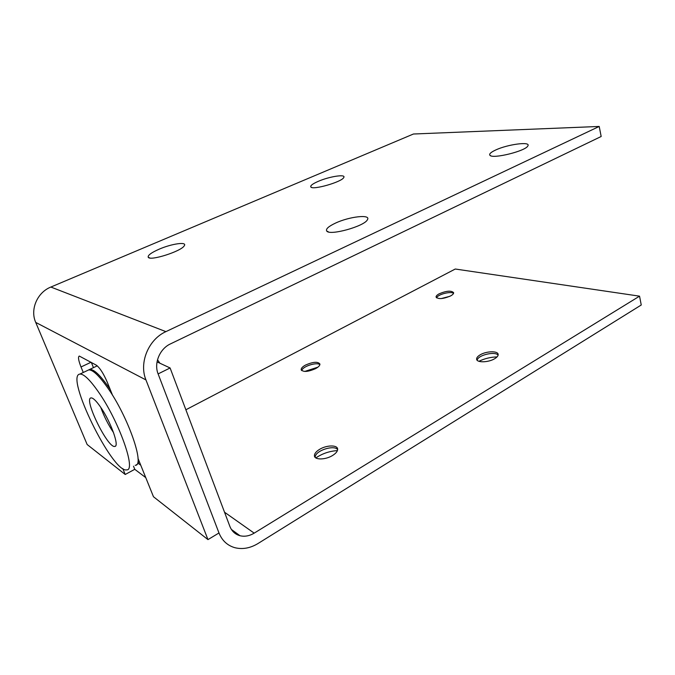 <?xml version="1.0" encoding="UTF-8"?>
<svg xmlns="http://www.w3.org/2000/svg" width="675" height="675" viewBox="0 0 675 675"><rect width="100%" height="100%" fill="white"/><g stroke="black" fill="none" stroke-linecap="round" stroke-linejoin="round"><path stroke-width="1.01" d="M140.746 465.176L138.468 463.506M93.454 367.656L91.328 362.416L93.454 367.656M254.18 533.14C249.429 535.984 244.704 536.844 239.996 535.731C235.204 534.389 231.837 531.284 229.88 526.407L170.1 367.968L158.11 373.908L218.987 532.972L207.959 539.612L145.952 379.924C138.797 362.753 148.551 339.348 165.898 331.636L599.206 126.453L601.172 136.493L170.48 343.887C159.722 348.773 153.731 363.226 158.11 373.908L218.987 532.972C222.083 540.599 227.357 545.501 234.807 547.678C242.519 549.602 250.248 548.21 258.01 543.518L641.25 304.999L639.546 296.165L254.18 533.14L224.522 512.207M337.652 449.55L337.112 449.027C333.188 445.492 318.6 449.727 315.689 455.245L315.031 457.203M315.841 457.912C322.405 453.524 329.594 451.086 337.416 450.605M478.904 361.285C484.608 358.543 490.657 357.083 497.053 356.906M304.771 371.444L317.908 367.149M441.231 298.578L449.812 296.325M319.68 449.297C326.649 444.994 337.475 444.808 337.635 449.077C337.736 451.187 336.023 453.338 332.505 455.532C325.46 459.945 314.499 460.063 314.432 455.811C314.364 453.651 316.111 451.482 319.68 449.297M498.116 355.118L497.72 354.729C494.243 351.565 479.849 354.788 477.512 359.235L477.107 360.188M480.085 354.881C486.202 351.059 497.973 350.688 498.15 354.392C498.285 355.767 497.163 357.185 494.783 358.653C488.607 362.559 476.71 362.863 476.634 359.184C476.516 357.775 477.672 356.341 480.085 354.881M453.532 293.38L453.524 293.372C451.077 291.052 438.345 294.216 436.7 297.54L436.548 297.844M439.155 293.811C446.513 290.748 451.347 290.385 453.642 292.705C453.71 293.692 452.697 294.764 450.596 295.928C443.163 299.017 438.32 299.396 436.058 297.059C435.999 296.055 437.029 294.975 439.155 293.811M319.882 364.652L319.815 364.601C317.09 362.011 304.02 365.875 302.02 369.858L301.708 370.592M305.53 365.057C313.149 361.749 317.95 361.42 319.933 364.078C319.967 365.479 318.541 366.989 315.638 368.609C307.943 371.959 303.117 372.296 301.168 369.622C301.151 368.196 302.602 366.668 305.53 365.057M639.546 296.165L455.262 269.021L185.878 409.776M170.1 367.968L157.039 361.884M159.899 363.209L157.503 359.783M88.442 370.027L89.691 369.436C94.002 369.082 100.828 375.73 110.168 389.391M138.923 460.671C138.62 462.983 137.801 464.316 136.46 464.687M100.558 407.076C110.818 421.732 119.728 446.757 114.775 446.42C107.789 448.445 83.219 398.225 91.066 397.904C93.057 397.777 96.221 400.84 100.558 407.076M113.56 432.675C108.27 424.761 104.001 416.323 100.752 407.371M98.28 391.694C118.859 420.812 136.561 470.931 126.664 469.868C112.607 473.302 64.665 375.452 79.878 374.093C83.683 373.773 89.817 379.637 98.28 391.694M87.404 370.524L88.644 369.934C92.576 369.546 98.795 375.325 107.3 387.29C127.98 416.163 145.336 466.172 135.16 465.294M112.573 395.339L107.283 382.236C103.486 373.461 99.832 367.774 96.322 365.167L79.287 356.054C77.87 356.813 78.443 360.45 81.008 366.972L91.032 362.247M133.498 466.18L134.772 469.311L125.213 474.483L122.783 468.577M83.278 372.482L81.008 366.972M137.987 458.35L153.47 496.733L207.959 539.612M125.213 474.483L87.151 444.521L35.716 322.405L145.952 379.924M159.097 249.21C151.208 252.695 147.589 255.378 148.247 257.259C149.985 261.326 181.668 251.168 184.292 245.725C187.422 241.448 171.661 243.709 159.097 249.21M165.898 331.636L50.861 287.044L413.438 134.013L599.206 126.453M318.203 181.373C312.584 183.836 310.129 185.709 310.837 186.983C312.567 190.367 341.887 181.963 343.744 177.533C346.393 173.838 329.316 176.47 318.203 181.373M335.458 223.121C328.489 226.412 325.578 229.044 326.734 231.027C329.484 236.005 364.593 226.277 367.419 219.721C371.267 214.034 349.355 216.515 335.458 223.121M495.577 150.053C490.809 152.288 488.928 154.035 489.94 155.292C492.531 159.258 525.96 150.998 527.875 145.868C531.031 141.185 507.457 144.366 495.577 150.053M50.861 287.044C37.26 292.418 29.902 309.479 35.716 322.405M145.766 477.622L134.772 469.311M314.778 456.848L314.432 455.811M301.345 370.162L301.168 369.622M239.996 535.731L231.398 529.445M89.691 369.436L97.259 365.842M114.775 446.42L115.476 446.057M79.878 374.093L88.644 369.934M149.867 257.977L148.247 257.259M311.766 187.464L310.837 186.983M490.826 155.79L489.94 155.292M328.607 231.972L326.734 231.027"/></g></svg>
